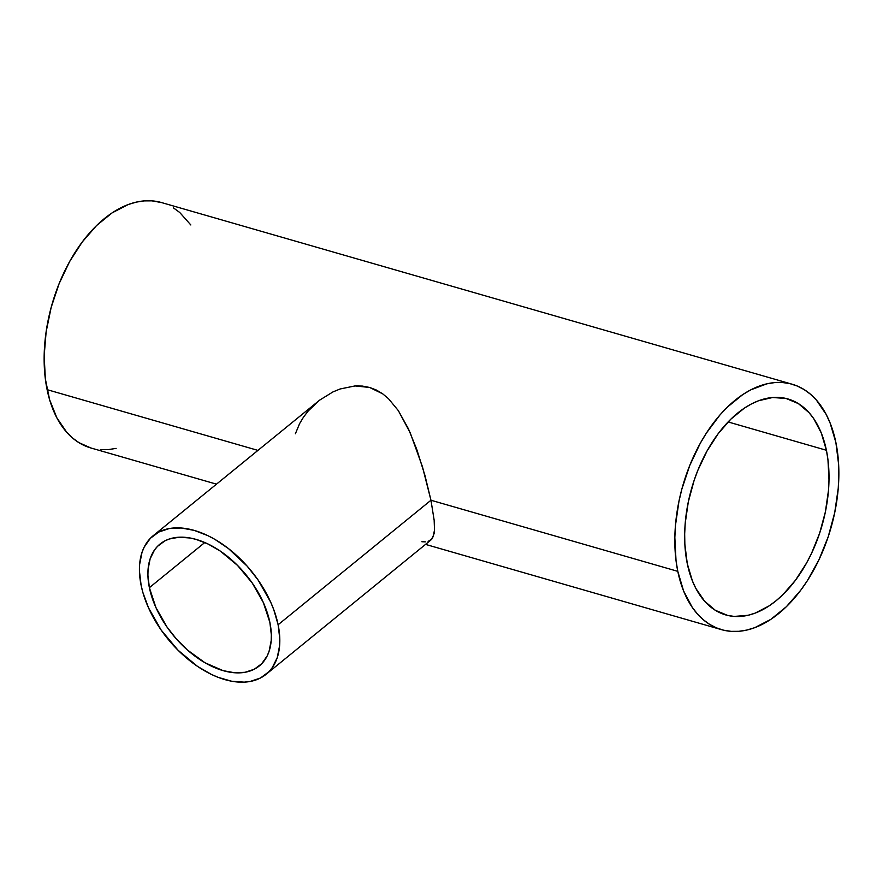<?xml version="1.0" encoding="UTF-8"?>
<svg xmlns="http://www.w3.org/2000/svg" width="883" height="883" viewBox="0 0 883 883"><rect width="100%" height="100%" fill="white"/><g stroke="black" fill="none" stroke-linecap="round" stroke-linejoin="round"><path stroke-width="1.32" d="M269.867 622.383A78.598 47.318 50.8 0 1 259.271 665.959A78.598 47.318 50.8 0 1 196.865 657.515A78.598 47.318 50.8 0 1 149.382 587.67L204.801 542.515L149.382 587.67A78.598 47.318 50.8 0 1 159.978 544.094A78.598 47.318 50.8 0 1 222.384 552.537A78.598 47.318 50.8 0 1 269.867 622.383L271.335 634.844L271.18 640.683L269.094 651.257L267.196 655.903L261.743 663.696L254.293 669.226L245.121 672.283L234.58 672.758L223.09 670.639L205.022 662.78L187.351 649.943L176.545 639.149L167.019 627.051L155.883 607.46L149.382 587.67L147.914 575.208L148.068 569.369L150.143 558.796L154.514 549.988L157.505 546.356L164.955 540.826L169.348 538.983L179.249 537.195L190.32 538.023L196.158 539.414L208.167 544.06L220.231 551.047L237.428 565.319L252.229 583.001L263.355 602.581L269.867 622.383M295.386 433.763L299.602 423.619L303.553 417.052L308.288 410.882L319.646 400.131L153.167 535.727A89.382 53.808 50.8 0 1 224.127 545.341A89.382 53.808 50.8 0 1 278.123 624.756L430.959 500.242L424.977 475.551L416.809 449.502L408.454 428.884L398.332 410.617L388.454 398.652L382.703 393.84L376.445 390.076L369.646 387.46L362.449 386.081L355.032 385.926L340.132 388.973L332.979 391.909L319.646 400.131L332.979 391.909L340.132 388.973L355.032 385.926L369.646 387.46L382.703 393.84L388.454 398.652L398.332 410.617L410.242 432.847L422.482 466.853L430.959 500.242L677.791 571.345A127.693 77.02 -73.9 0 1 704.148 436.655A127.693 77.02 -73.9 0 1 792.183 384.237A127.693 77.02 -73.9 0 1 835.892 442.538A127.693 77.02 -73.9 0 1 809.534 577.228A127.693 77.02 -73.9 0 1 721.488 629.645A127.693 77.02 -73.9 0 1 677.791 571.345L430.959 500.242L434.16 520.275L434.491 529.966L434.083 533.641L432.03 538.851L428.1 541.456M430.308 540.462L433.266 536.588L434.491 529.966L434.16 520.275L430.959 500.242L278.123 624.756A89.382 53.808 50.8 0 1 266.081 674.325A89.382 53.808 50.8 0 1 195.121 664.711A89.382 53.808 50.8 0 1 141.114 585.286A89.382 53.808 50.8 0 1 153.167 535.727M826.4 450.264A112.373 67.781 -73.9 0 1 803.21 568.795A112.373 67.781 -73.9 0 1 725.738 614.921A112.373 67.781 -73.9 0 1 687.272 563.619A112.373 67.781 -73.9 0 1 710.473 445.087A112.373 67.781 -73.9 0 1 787.945 398.961A112.373 67.781 -73.9 0 1 826.4 450.264L728.089 421.942L826.4 450.264L821.311 433.056L813.74 418.685L809.115 412.736L798.398 403.619L786.091 398.476L772.647 397.505L758.607 400.727L751.521 403.884L744.49 408.034L730.859 419.149L718.221 433.63L707.062 450.937L697.824 470.385L694.038 480.694L688.298 501.952L685.197 523.409L684.678 533.95L684.855 544.226L687.272 563.619L692.371 580.826L695.859 588.409L704.568 601.146L715.285 610.263L727.592 615.407L734.203 616.422L748.011 615.296L755.075 613.155L769.181 605.848L776.091 600.738L782.824 594.734L795.462 580.252L806.609 562.946L811.499 553.442L819.645 533.189L825.373 511.93L828.475 490.473L828.994 479.933L827.956 459.734L826.4 450.264M792.183 384.237L161.512 202.56A127.693 77.02 106.1 0 0 73.466 254.966A127.693 77.02 106.1 0 0 47.108 389.657L257.902 450.385L47.108 389.657A127.693 77.02 106.1 0 0 90.817 447.957L216.467 484.149M425.33 541.864L421.886 541.743M116.126 448.376L108.19 449.624L100.441 449.668M90.883 447.979L78.94 442.659L72.594 438.023L66.755 432.306L56.865 417.836L49.636 399.8L45.353 378.906L44.161 355.948L46.137 331.809L51.17 307.416L59.095 283.719L69.602 261.611L82.274 241.953L96.633 225.485L112.13 212.869L128.167 204.558L136.203 202.13L144.128 200.894L151.887 200.849L161.589 202.571M173.388 207.847L179.735 212.483L190.816 224.955M677.791 571.345L676.025 560.595L674.844 537.637L675.429 525.65L678.961 501.279L681.853 489.105L689.778 465.407L700.274 443.299L706.378 433.111L719.954 414.966L727.316 407.173L742.813 394.546L750.804 389.833L766.874 383.818L774.81 382.571L782.559 382.527L790.075 383.686L797.261 386.026L804.06 389.535L810.406 394.171L816.245 399.889L826.135 414.37L830.097 422.979L835.892 442.538L838.64 464.568L838.839 476.246L838.243 488.233L834.722 512.615L828.21 536.776L818.949 559.789L807.305 580.771L800.726 590.252L786.367 606.709L770.87 619.336L754.833 627.636L746.797 630.065L738.872 631.312L731.113 631.356L723.607 630.197L716.411 627.857L709.612 624.347L703.265 619.711L697.438 613.994L692.184 607.239L683.574 590.904L677.791 571.345M141.114 585.286L142.947 592.703L148.51 607.802L161.17 630.065L178.002 650.186L197.56 666.411L211.28 674.358L218.145 677.349L231.578 681.212L244.161 682.151L249.988 681.51L260.419 678.034L268.896 671.742L272.295 667.614L277.262 657.603L279.624 645.572L279.801 638.939L278.123 624.756L273.818 609.822L270.728 602.25L258.068 579.976L247.229 566.224L228.41 548.52L214.856 539.347L207.969 535.694L194.304 530.407L181.236 527.99L169.26 528.542L158.83 532.019L150.353 538.31L144.15 547.162L141.986 552.449L139.624 564.48L139.448 571.113L141.114 585.286M721.411 629.623L425.551 544.392M430.86 540.054L266.081 674.325"/></g></svg>
